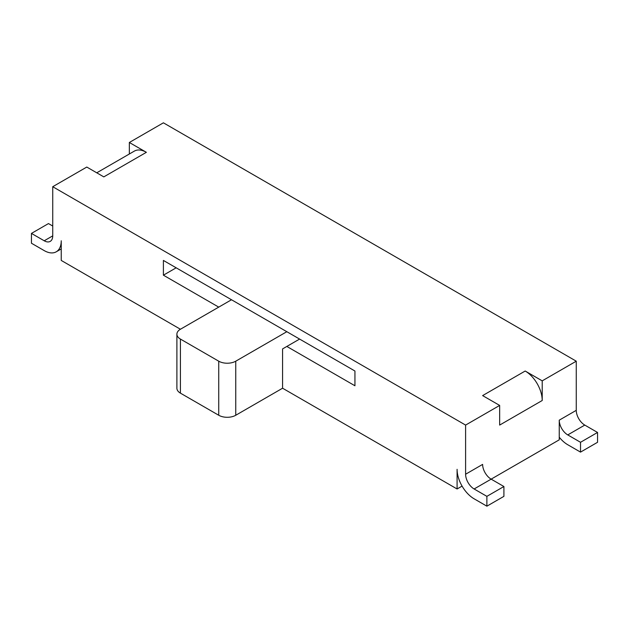 <?xml version="1.0" encoding="UTF-8"?>
<svg xmlns="http://www.w3.org/2000/svg" width="629" height="629" viewBox="0 0 629 629"><rect width="100%" height="100%" fill="white"/><g stroke="black" fill="none" stroke-linecap="round" stroke-linejoin="round"><path stroke-width="0.94" d="M286.832 346.445L354.937 385.766L354.937 371.024L286.832 331.703L235.757 361.188A12.037 6.95 180 0 1 218.735 361.188L180.421 339.07A12.037 6.95 180 0 1 176.898 334.156L176.898 388.219A12.037 6.95 0 0 0 180.421 393.141L218.735 415.258A12.037 6.95 0 0 0 235.757 415.258L282.578 388.219L282.578 348.906L299.601 339.07M286.832 331.703L163.398 260.437L163.398 275.18L176.167 267.812M176.898 334.156A12.037 6.95 180 0 1 180.421 329.242L231.503 299.758M218.735 307.125L163.398 275.18M52.734 226.031L48.472 223.578L31.45 233.406L44.219 240.781A12.037 6.95 -120 0 0 50.241 241.371A12.037 6.95 -120 0 0 52.734 235.867L52.734 186.711L465.602 425.086L465.602 474.235A12.037 6.95 -120 0 0 474.117 488.977L486.885 496.352L503.908 486.516L491.139 479.149L559.244 439.828L559.244 437.194A24.075 13.901 60 0 0 567.759 444.742L580.528 452.117L580.528 442.289L597.55 432.453L584.781 425.086A12.037 6.95 60 0 1 576.266 410.336L576.266 361.188L163.398 122.82L129.346 142.484L146.376 152.312A24.075 13.901 60 0 0 134.331 151.117L96.756 172.81M180.421 329.242L61.241 260.437L61.241 240.781A24.075 13.901 60 0 1 56.256 251.797A24.075 13.901 60 0 1 44.219 250.609L31.45 243.234L31.45 233.406M486.885 496.352L486.885 506.18L474.117 498.805A24.075 13.901 60 0 1 457.086 469.32L457.086 488.977L282.578 388.219M576.266 410.336L559.244 420.172L559.244 437.194M559.244 420.172A12.037 6.95 -120 0 0 567.759 434.914L580.528 442.289M597.55 432.453L597.55 442.289L580.528 452.117M542.214 380.852L525.191 371.024A24.075 13.901 60 0 1 542.214 400.508L542.214 380.852L576.266 361.188M474.117 488.977L491.139 479.149A12.037 6.95 60 0 1 482.624 464.399L465.602 474.235M503.908 486.516L503.908 496.352L486.885 506.18M129.346 153.995L129.346 142.484M462.079 486.099L457.086 488.977M542.214 400.508L499.654 425.086L499.654 405.422L482.624 395.594L525.191 371.024M146.376 152.312L103.809 176.883L86.786 167.055L52.734 186.711M465.602 425.086L499.654 405.422M235.757 415.258L235.757 361.188M218.735 361.188L218.735 415.258M180.421 393.141L180.421 339.07M567.759 434.914L584.781 425.086M52.734 235.867L44.219 240.781M61.241 248.919L56.256 251.797"/></g></svg>
